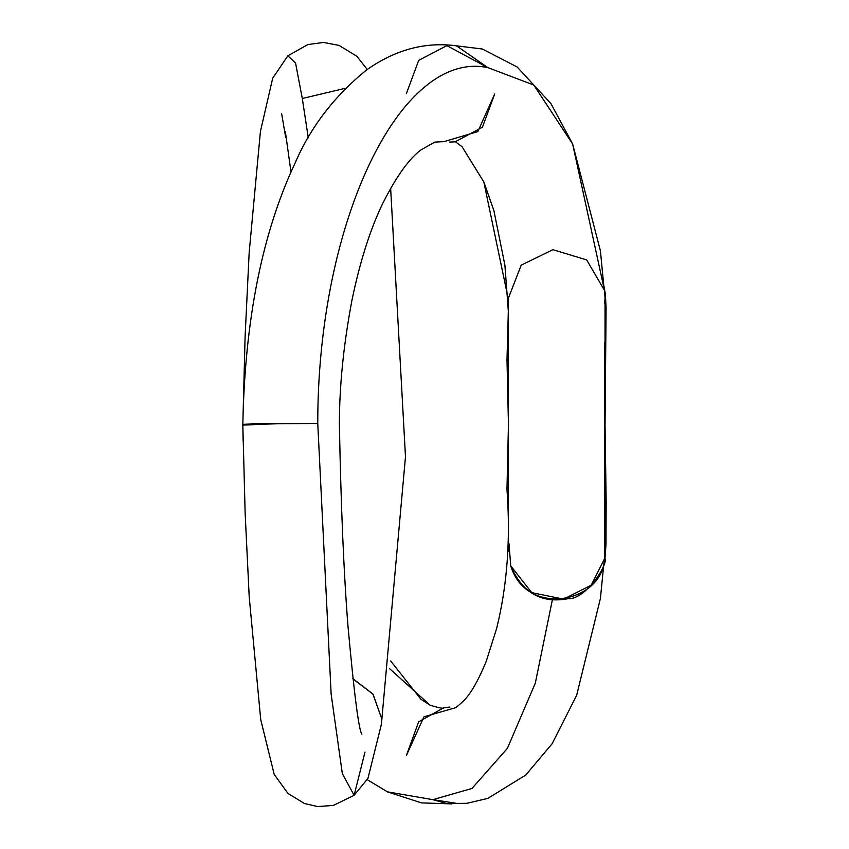 <?xml version="1.0" encoding="UTF-8"?>
<svg xmlns="http://www.w3.org/2000/svg" width="849" height="849" viewBox="0 0 849 849"><rect width="100%" height="100%" fill="white"/><g stroke="black" fill="none" stroke-linecap="round" stroke-linejoin="round"><path stroke-width="1.27" d="M605.05 297.808L604.711 303.433M456.465 803.334L432.841 799.662L471.97 788.466L507.373 748.372L535.284 683.243L552.381 599.808L535.284 683.243L507.373 748.372L471.97 788.466L432.841 799.662L446.818 803.547L466.95 803.313L487.888 798.368L525.743 775.052L552.126 743.735L576.641 695.331L600.434 598.365L603.83 563.832M432.841 799.662L387.431 791.852L432.841 799.662M389.649 668.694L430.072 705.179L389.649 668.694M367.224 69.491L356.92 56.321L339.038 45.4L323.522 42.45L307.879 44.541L287.853 55.811L295.558 63.059L302.297 98.495L308.293 137.856L302.297 98.495L295.558 63.059L287.853 55.811L272.688 78.214L260.42 131.489L249.171 252.546L245.106 336.491L242.835 424.033M345.384 88.275L302.297 98.495M352.802 678.574L373.008 694.089L381.71 718.742L381.212 725.704M406.384 93.592L418.706 60.353L446.882 45.634L487.814 67.612L533.756 85.017L572.629 143.969L603.236 284.755L572.629 143.969L533.756 85.017L487.814 67.612C400.866 49.465 317.622 220.687 317.759 423.555L331.152 694.238L342.327 773.598L354.118 795.322L367.988 778.289L381.434 724.144L381.71 718.742L372.955 694.164L352.823 678.818M339.377 424.808C339.356 386.348 343.527 344.885 351.921 300.397C359.934 261.641 370.249 229.23 382.878 203.155C396.398 176.359 409.154 158.561 421.136 149.795L434.752 142.101L443.995 141.624L477.817 131.616L494.723 93.942L482.423 127.223L455.202 141.804L449.63 142.091M483.834 181.994L508.466 299.824L483.834 181.994L462.079 146.728L455.425 141.783M506.991 359.764L508.466 345.352L507.606 358.575L508.466 357.917L507.606 358.575L508.392 391.548L507.606 358.575L506.991 359.859L508.466 424.988M509.029 543.901L510.737 565.922C526.783 618.146 602.673 602.62 604.467 558.854L604.467 342.858L604.488 558.748M508.402 391.867L508.466 394.785L508.402 391.867M605.029 297.67L605.029 551.553M605.029 392.609L605.029 391.219M604.467 558.854L591.212 585.184L563.556 599.139L531.739 592.634L510.727 565.88C522.305 592.751 541.375 603.692 567.96 598.715C585.205 599.882 608.255 564.893 604.997 558.281L606.006 544.305L606.165 501.6L605.029 424.203M244.714 424.765L242.835 424.415L253.872 423.736L317.759 423.555C317.622 220.687 400.866 49.465 487.814 67.612L456.507 45.835C425.296 41.612 395.326 49.656 366.598 69.947C334.633 95.82 310.883 126.65 295.367 162.467C262.352 232.371 244.841 319.691 242.835 424.415M364.985 752.118L354.118 795.322L342.327 773.598L331.152 694.238L317.759 423.555L282.123 423.502L242.835 425.094L245.138 513.061L249.203 596.762L260.707 719.517L274.206 774.426L287.949 793.433L304.473 803.515L317.59 806.55L333.317 805.446L354.118 795.322M285.678 137.485L285.317 131.351L290.995 171.997M456.295 707.504L423.98 716.789L406.395 755.451L418.663 721.82L444.016 707.588L449.874 707.1M243.578 424.627L242.814 424.787L243.111 440.652M508.466 487.422L506.97 489.311L508.466 487.326M603.809 285.413L605.39 294.062L606.09 307.869L605.05 425.137M451.827 803.886L421.539 802.899L387.431 791.852L367.214 779.669M390.657 660.947L420.828 699.183L430.072 705.179C439.676 708.13 444.324 708.936 444.016 707.588M390.636 188.255L405.482 456.741L381.339 724.94M361.876 734.098C358.862 730.586 354.256 694.875 348.058 626.965C343.824 574.02 340.937 506.386 339.377 424.065M451.923 45.284L482.328 48.998L517.2 67.018L550.99 103.705L572.629 143.969L600.423 250.848L603.947 287.609M455.202 141.804L456.168 141.698L455.085 141.687M508.466 551.192L508.466 298.01L521.212 265.143L552.911 249.691L586.659 259.911L604.467 290.347L605.029 297.638M506.991 359.689L508.328 311.084L504.89 265.079L493.885 210.573L483.93 182.206M281.624 113.607L285.593 136.891M506.98 489.438C510.652 539.55 507.193 585.937 496.591 628.6L486.18 661.509C478.443 680.187 471.11 693.102 464.201 700.245C458.301 705.837 455.223 708.268 454.979 707.546L455.181 707.514M508.455 424.118L506.97 489.311M508.455 318.386L508.455 326.642"/></g></svg>
